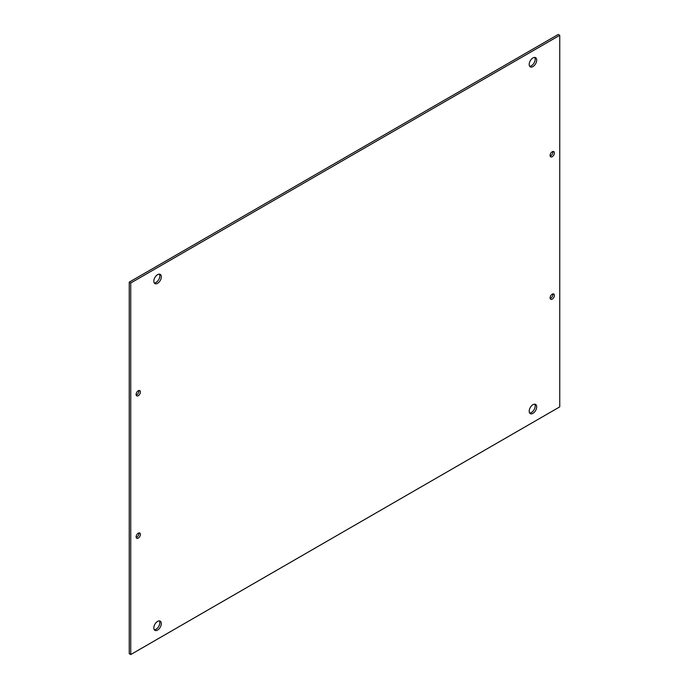 <?xml version="1.0" encoding="UTF-8"?>
<svg xmlns="http://www.w3.org/2000/svg" width="689" height="689" viewBox="0 0 689 689"><rect width="100%" height="100%" fill="white"/><g stroke="black" fill="none" stroke-linecap="round" stroke-linejoin="round"><path stroke-width="1.03" d="M138.265 533.174A3.032 1.748 -60 0 1 139.781 533.028A3.032 1.748 -60 0 1 140.246 535.456A3.032 1.748 -60 0 1 138.265 538.126A3.032 1.748 -60 0 1 136.749 538.281A3.032 1.748 -60 0 1 136.284 535.853A3.032 1.748 -60 0 1 138.265 533.174M136.189 537.489A3.032 1.748 120 0 0 136.749 537.256A3.032 1.748 120 0 0 138.825 532.941M138.265 390.758A3.032 1.748 -60 0 1 139.781 390.603A3.032 1.748 -60 0 1 140.246 393.04A3.032 1.748 -60 0 1 138.265 395.71A3.032 1.748 -60 0 1 136.749 395.856A3.032 1.748 -60 0 1 136.284 393.428A3.032 1.748 -60 0 1 138.265 390.758M136.189 395.073A3.032 1.748 120 0 0 136.749 394.84A3.032 1.748 120 0 0 138.825 390.517M552.251 151.744A3.032 1.748 -60 0 1 553.767 151.597A3.032 1.748 -60 0 1 554.232 154.026A3.032 1.748 -60 0 1 552.251 156.696A3.032 1.748 -60 0 1 550.735 156.851A3.032 1.748 -60 0 1 550.27 154.414A3.032 1.748 -60 0 1 552.251 151.744M550.175 156.058A3.032 1.748 120 0 0 550.735 155.826A3.032 1.748 120 0 0 552.811 151.511M552.251 294.16A3.032 1.748 -60 0 1 553.767 294.014A3.032 1.748 -60 0 1 554.232 296.442A3.032 1.748 -60 0 1 552.251 299.121A3.032 1.748 -60 0 1 550.735 299.267A3.032 1.748 -60 0 1 550.27 296.838A3.032 1.748 -60 0 1 552.251 294.16M550.175 298.483A3.032 1.748 120 0 0 550.735 298.242A3.032 1.748 120 0 0 552.811 293.927M532.941 57.936A5.305 3.066 -60 0 1 535.594 57.669A5.305 3.066 -60 0 1 536.412 61.924A5.305 3.066 -60 0 1 532.941 66.6A5.305 3.066 -60 0 1 530.289 66.867A5.305 3.066 -60 0 1 529.479 62.613A5.305 3.066 -60 0 1 532.941 57.936M529.643 66.239A5.305 3.066 120 0 0 531.434 65.731A5.305 3.066 120 0 0 534.733 57.428M157.566 274.653A5.305 3.066 -60 0 1 160.227 274.394A5.305 3.066 -60 0 1 161.037 278.649A5.305 3.066 -60 0 1 157.566 283.325A5.305 3.066 -60 0 1 154.913 283.584A5.305 3.066 -60 0 1 154.103 279.329A5.305 3.066 -60 0 1 157.566 274.653M154.267 282.955A5.305 3.066 120 0 0 156.058 282.447A5.305 3.066 120 0 0 159.357 274.144M157.566 621.409A5.305 3.066 -60 0 1 160.227 621.151A5.305 3.066 -60 0 1 161.037 625.405A5.305 3.066 -60 0 1 157.566 630.082A5.305 3.066 -60 0 1 154.913 630.349A5.305 3.066 -60 0 1 154.103 626.094A5.305 3.066 -60 0 1 157.566 621.409M154.267 629.72A5.305 3.066 120 0 0 156.058 629.212A5.305 3.066 120 0 0 159.357 620.901M532.941 404.693A5.305 3.066 -60 0 1 535.594 404.426A5.305 3.066 -60 0 1 536.412 408.68A5.305 3.066 -60 0 1 532.941 413.357A5.305 3.066 -60 0 1 530.289 413.624A5.305 3.066 -60 0 1 529.479 409.369A5.305 3.066 -60 0 1 532.941 404.693M529.643 412.995A5.305 3.066 120 0 0 531.434 412.487A5.305 3.066 120 0 0 534.733 404.185M130.746 654.55L559.761 406.863L559.761 35.32L130.746 283.007L130.746 654.55L129.239 653.68L129.239 282.137L558.254 34.45L559.761 35.32M130.746 283.007L129.239 282.137"/></g></svg>
